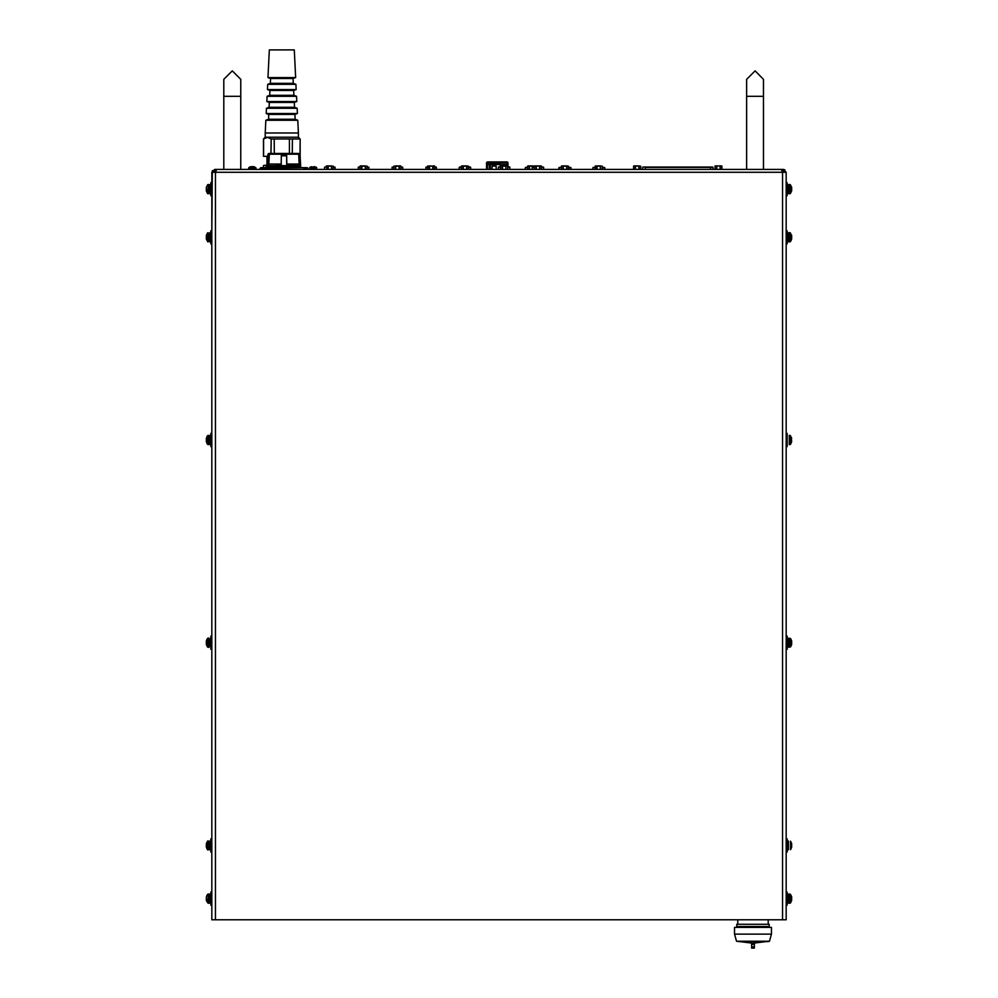<?xml version="1.0" encoding="UTF-8"?>
<svg xmlns="http://www.w3.org/2000/svg" width="998" height="998" viewBox="0 0 998 998"><rect width="100%" height="100%" fill="white"/><g stroke="black" fill="none" stroke-linecap="round" stroke-linejoin="round"><path stroke-width="1.5" d="M600.359 169.386L600.359 166.192L600.646 169.386M600.422 166.192L595.482 165.855L595.145 169.386M596.816 169.386L596.816 166.192L595.482 165.855L597.103 166.192L597.103 169.386M566.577 169.386L566.577 166.192L568.536 166.192L566.814 166.005M566.976 165.855L561.699 165.855L566.976 165.855M563.259 167.377L563.321 169.386M536.001 169.386L536.001 166.192L527.917 165.855L533.194 165.855M529.476 169.386L529.476 166.192L529.539 169.386M532.782 167.377L532.782 166.192L532.857 167.377M529.252 169.386L529.252 166.192L527.58 166.192L527.58 169.386M468.486 166.192L468.486 169.386L468.486 166.192L466.864 166.192L466.864 169.386M463.022 169.386L463.022 166.192L463.322 169.386M466.565 169.386L466.565 166.192L466.64 169.386M462.922 165.855L466.977 165.855L462.922 165.855M429.464 166.192L427.568 166.192L427.568 167.14M399 169.386L399.4 165.855L395.345 165.855L399.4 165.855M395.682 169.386L395.757 165.855L400.622 165.855L399.287 166.192L399.287 169.386M361.563 165.855L365.617 165.855L361.563 165.855M365.218 166.192L360.34 165.855L365.218 165.855M361.675 169.386L361.675 166.192L365.28 166.192L365.505 167.14M333.344 169.386L333.344 166.192L331.723 166.192L331.723 169.386M331.423 169.386L331.423 166.192L326.558 165.855L331.423 165.855L326.558 165.855L327.893 166.192L327.893 167.14M395.757 169.386L395.757 166.192L399.063 166.192L399.287 167.14M433.182 165.855L434.404 165.855L433.182 165.855M429.539 165.855L432.845 166.192M505.761 169.386L506.161 165.855L500.884 165.855L502.505 166.192L502.505 169.386M535.889 165.855L539.943 165.855L535.889 165.855M539.544 165.855L534.679 165.855L541.166 165.855L536.3 166.192L536.3 169.386M536.3 165.855L534.679 165.855L536.3 166.192M276.159 165.618L266.828 165.618M298.651 153.38L299.175 164.021L300.498 164.021L300.585 165.618L299.974 154.141L269.348 154.141L269.348 153.38L298.651 153.38M269.472 166.017L267.377 166.017L267.065 167.028L269.41 167.614M298.589 167.614L269.41 167.003L269.472 165.618L267.377 166.017M298.589 167.003L298.514 165.618L269.472 165.618M264.096 169.386L264.108 167.614L307.209 167.614L307.871 168.275L307.209 167.614L260.129 168.275L260.104 169.386L260.79 167.614L261.763 167.614L261.289 168.263M638.77 169.386L639.169 165.855L633.905 165.855L639.169 165.855M635.227 169.386L635.227 166.192L638.77 165.855M716.514 169.386L716.814 165.855L721.679 165.855L715.192 165.855L714.892 169.386M571.018 169.386L571.018 167.714L568.823 167.714L568.823 169.386M568.748 167.377L570.669 167.377L568.748 167.714M561.412 167.377L559.217 167.377L559.391 169.386L559.391 167.377M558.88 167.714L558.88 169.386L559.391 167.714M392.127 169.386L392.127 167.14L393.836 167.14M400.909 167.14L402.631 167.14L402.631 169.386L402.631 167.14M527.58 167.714L525.435 167.377L527.58 167.377L525.435 167.377L525.098 169.386M506.897 165.855L506.897 164.495L489.282 164.495L489.282 169.386M470.707 169.386L470.707 167.377L468.536 167.377M461.338 169.386L461.338 167.377L459.18 167.377L459.18 169.386M358.332 169.386L358.332 167.14L360.053 167.14M367.127 167.14L368.848 167.14L368.848 169.386M654.95 167.04L656.572 167.04M642.912 167.04L712.672 167.04L710.426 167.377L713.021 167.377L713.021 169.386M651.27 167.04L652.892 167.04L651.27 167.04M658.63 167.04L660.252 167.04L658.63 167.04M662.323 167.04L663.944 167.04L662.323 167.04M666.003 167.04L667.625 167.04L666.003 167.04M669.683 167.04L671.305 167.04L669.683 167.04M673.363 167.04L674.985 167.04L673.363 167.04M649.424 167.04L651.045 167.04L649.424 167.04M653.116 167.04L654.738 167.04L653.116 167.04M656.796 167.04L658.418 167.04L656.796 167.04M660.476 167.04L662.098 167.04M664.157 167.04L665.778 167.04L664.157 167.04M667.837 167.04L669.458 167.04L667.837 167.04M671.529 167.04L673.151 167.04L671.529 167.04M534.304 169.386L534.304 167.377L532.159 167.377L532.159 169.386M543.685 169.386L543.685 167.377L541.465 167.377M595.145 167.714L593.012 167.377L595.145 167.377L593.012 167.377L592.675 169.386M604.8 169.386L604.8 167.714L602.605 167.714L602.605 169.386M602.53 167.377L604.464 167.377L602.53 167.714M434.704 167.14L436.413 167.14L436.413 169.386M425.909 167.14L425.909 169.386L425.909 167.14L427.618 167.14M333.344 167.14L335.054 167.14L335.054 169.386M326.783 169.386L326.783 167.14L324.55 167.14L328.18 167.14M507.932 162.699L507.932 167.227L507.932 162.699L507.034 163.597M494.247 162.874L494.247 161.876L500.173 161.876L500.173 163.572L487.386 162.874L487.386 161.876L507.271 161.876L507.932 162.549L507.034 161.876L507.034 165.855M509.891 169.386L509.891 167.227L507.67 167.227M500.522 169.386L500.522 167.227L498.376 167.227L498.376 169.386M771.404 934.091L734.578 934.091L734.578 927.454L771.404 927.454L771.404 934.091L769.483 941.226L736.499 941.226L752.991 943.247L765.903 941.601M755.124 942.274L755.124 941.625M769.258 926.518L736.724 926.518L736.724 924.223L769.258 924.223L769.258 926.518M754.326 946.902L751.669 946.902L751.669 948.1L754.326 948.1L754.326 944.37L751.669 944.37L751.669 943.235M751.669 946.902L751.669 944.37M213.822 171.369L214.72 171.007L214.72 169.386L211.826 172.267L215.481 172.267L215.481 919.769L211.826 919.769L211.826 905.236L210.803 905.236L210.803 892.062L211.826 892.062L211.826 905.236L210.803 905.236M786.175 172.267L786.175 919.769L782.519 919.769L782.519 172.267L786.175 172.267L783.28 169.386L784.89 169.872M791.601 191.03L791.601 187.3M791.339 191.878L789.867 193.762L790.553 193.387L790.553 184.942L789.293 184.543L789.293 193.787L789.867 184.555L791.339 186.439M787.197 193.562L788.395 193.562L788.395 184.755L787.197 184.755M786.175 195.745L787.197 195.745L787.197 182.584L786.175 182.584M791.601 239.171L791.601 235.441L789.867 232.709L789.867 241.915L790.553 241.528L790.553 233.083M787.197 241.716L788.395 241.716L788.395 232.908L787.197 232.908M786.175 243.886L787.197 243.886L787.197 230.725L786.175 230.725M788.395 241.067L789.293 241.928L789.293 232.684L788.395 233.544M791.601 441.877L791.339 437.299L789.293 435.39L789.293 444.646L789.867 435.415M791.339 442.738L790.553 444.247L790.553 435.789M787.197 446.605L787.197 433.431L787.197 446.605M787.197 444.422L787.197 435.615L787.197 444.422M791.601 644.583L791.601 640.866L790.553 638.495L790.553 642.001L789.867 642.088M789.867 642.575L790.553 642.45L790.553 646.954L790.553 638.495M787.197 647.128L788.395 647.128L788.395 638.321L787.197 638.321M786.175 649.311L787.197 649.311L787.197 636.138L786.175 636.138M789.867 642.724L789.293 638.109L789.293 647.353L789.867 642.724M791.601 847.302L791.601 843.572L790.553 841.214L790.553 849.66L790.553 841.214M787.197 849.834L788.395 849.834L788.395 841.04L787.197 841.04M786.175 852.018L787.197 852.018L787.197 838.856L786.175 838.856M789.867 900.446L789.867 903.252L790.553 902.878L790.553 894.42L790.553 899.385L790.553 894.42L789.867 894.046L789.867 899.285M791.601 900.508L791.601 896.79L790.553 894.42M788.395 903.053L787.197 903.053L788.395 903.053L788.395 894.245L787.197 894.245L788.395 894.245M786.175 905.236L787.197 905.236L787.197 892.062L786.175 892.062M788.395 902.404L789.293 903.277L789.293 894.021L788.395 894.894M207.447 191.491L207.447 189.445M207.447 189.894L207.447 190.992M210.803 184.755L209.605 184.755L209.605 193.562L210.803 193.562M206.399 187.3L206.399 191.03L207.447 193.387L209.48 193.363L209.605 189.158M212.312 170.658L211.826 230.725L210.803 230.725L210.803 243.886L211.826 243.886L211.826 892.062M211.826 182.584L210.803 182.584L210.803 195.745L211.826 195.745M206.399 235.441L206.399 239.171L208.133 241.915L208.133 232.709L207.447 233.083L207.447 241.528M210.803 232.908L209.605 232.908L209.605 241.716L210.803 241.716M206.399 438.159L206.399 441.877M206.661 437.299L207.447 435.789L207.447 444.247L208.707 444.646L208.707 435.39L208.133 444.621M210.803 435.615L209.605 435.615L209.605 444.422L210.803 444.422M211.826 433.431L210.803 433.431L210.803 446.605L211.826 446.605M207.447 642.724L208.133 647.328L208.133 638.121L207.447 642.724M206.399 640.866L206.399 644.583M209.605 638.97L209.605 642.724L209.58 638.782L208.707 638.109L208.707 647.353L209.58 646.679L209.605 642.724L209.605 646.492M211.826 636.138L210.803 636.138L210.803 649.311L211.826 649.311M206.399 843.572L206.399 847.302M207.447 841.214L207.447 849.66L208.133 850.047L208.133 840.827L206.661 842.724M210.803 841.04L209.605 841.04L209.605 849.834L210.803 849.834M211.826 838.856L210.803 838.856L210.803 852.018L211.826 852.018M207.447 900.47L207.447 899.385M206.399 896.79L206.399 900.508M208.707 903.277L206.661 901.369L208.133 903.252L208.133 894.046L207.447 894.42L206.661 895.93L208.707 894.021L208.707 903.277L209.605 902.404M210.803 894.245L209.605 894.245L209.605 903.053L210.803 903.053M286.438 165.281L294.298 165.219M298.889 165.219L300.099 165.618M298.377 137.287L265.256 137.287L265.256 133.033L298.377 133.033L298.377 137.287L300.111 139.021L300.024 155.014M273.128 153.38L274.288 153.38L274.201 139.021L271.231 139.021L271.019 153.38M274.201 139.021L300.024 139.021M268.537 119.298L295.096 119.298L294.859 114.408L268.774 114.408L268.537 119.298L265.892 120.259L297.741 120.259L298.377 133.033M269.123 107.335L294.51 107.335L294.26 102.432L269.373 102.432L269.123 107.335L266.478 108.295L266.229 113.485L297.404 113.485L294.859 114.408M266.478 108.295L297.154 108.295L297.404 113.485M269.722 95.359L293.911 95.359L293.674 90.469L269.971 90.469L269.722 95.359L267.077 96.319L266.815 101.509L296.818 101.509L294.26 102.432M267.077 96.319L296.556 96.319L296.818 101.509M270.321 83.383L293.312 83.383L293.075 78.493L270.558 78.493L270.321 83.383L267.676 84.356L267.414 89.533L296.219 89.533L293.674 90.469M267.676 84.356L295.957 84.356L296.219 89.533M295.62 77.57L294.248 49.9L269.385 49.9L268.013 77.57L295.62 77.57L293.075 78.493M267.901 156.312L263.522 156.312L263.522 139.021L267.414 137.35L271.231 139.021M300.111 156.312L300.111 139.021M263.534 167.614L263.534 165.568L267.439 165.094L263.46 165.568L267.414 165.107M314.719 166.666L309.792 167.427L316.441 167.427L309.492 167.951L316.728 167.951L313.11 167.427L316.441 167.427L315.405 166.891M252.307 167.427L248.976 167.427L252.307 167.427M250.698 166.666L253.904 166.666L255.925 167.951L248.689 167.951L250.011 166.891M255.276 169.086L255.937 168.4L248.664 168.4L249.338 169.086M255.75 169.386L248.851 169.386M746.629 169.386L746.629 79.366L746.629 96.257L763.52 96.257L763.52 79.366L755.074 70.92L763.52 79.366M223.826 169.386L223.826 79.366L223.826 96.257L240.718 96.257L240.718 79.366L240.718 169.386M635.526 169.386L635.526 165.855L633.605 166.192L633.605 169.386M207.484 184.892L208.133 184.555L208.133 193.762L207.484 193.437M206.661 186.439L208.707 184.543L208.707 193.787L209.605 192.926M746.629 79.366L755.074 70.92L746.629 79.366M232.272 70.92L240.718 79.366L232.272 70.92L223.826 79.366L232.272 70.92M596.704 165.855L600.759 165.855M600.359 166.192L597.103 166.192M602.268 169.386L602.268 166.192L600.646 166.192M566.639 167.377L566.639 166.192M563.034 169.386L563.034 166.192L561.412 166.192L561.412 169.386M566.577 166.192L563.321 166.192M566.864 166.192L566.864 169.386M568.486 169.386L568.486 166.192M532.782 166.192L529.539 166.192M533.082 166.192L533.082 167.377M463.259 169.386L463.259 166.192M466.565 165.855L461.7 165.855L466.565 165.855M463.022 166.192L461.4 166.192L461.4 169.386M466.565 166.192L463.322 166.192M395.757 165.855L399 165.855L395.757 165.855M326.259 167.14L326.259 166.192M326.558 165.855L328.117 166.192M331.723 166.192L333.344 166.192M328.18 166.192L328.18 169.386M361.9 169.386L361.9 166.192M365.28 169.386L365.28 166.192M361.675 166.192L360.053 166.192L360.053 169.386M367.127 169.386L367.127 166.192L365.505 166.192L365.505 169.386M400.909 169.386L400.909 166.192M399.063 169.386L399.063 166.192M395.458 169.386L395.458 166.192L393.836 166.192L393.836 169.386M432.783 169.386L432.783 166.192L429.539 166.192L429.539 169.386M427.618 169.386L427.917 165.855M429.24 166.192L429.24 169.386M434.704 169.386L434.704 166.192L433.082 166.192L433.082 169.386M502.219 169.386L502.219 166.192L500.884 165.855L506.011 166.005M500.597 166.192L500.597 169.386M505.761 166.192L502.505 166.192M506.048 166.192L506.048 169.386M507.67 169.386L507.67 166.192M534.379 166.192L534.379 169.386M539.544 169.386L539.544 166.192M541.465 169.386L541.465 166.192L539.831 166.192L539.831 169.386M300.51 165.618L298.751 165.618L300.236 166.017M267.788 165.618L268.761 165.618L267.788 165.618M287.673 164.021L287.661 165.618M280.326 165.618L280.313 164.021L280.326 165.618M280.014 164.021L279.789 165.618M280.014 165.219L276.159 165.219L276.159 164.021M267.427 165.244L268.761 165.219L268.824 164.021L267.501 164.021L267.414 165.618L268.013 154.141L268.811 153.38L268.013 154.141L269.348 154.141L268.824 164.021L281.261 164.021L281.249 165.618L281.336 155.376L286.663 155.376L286.738 164.021L299.175 164.021L298.751 165.219M286.75 165.618L286.663 155.775L281.336 155.775M292.277 153.38L292.402 139.021M274.4 153.38L273.589 153.38M297.354 165.219L287.985 165.219L287.973 164.021M300.56 165.244L299.225 165.219M267.377 166.204L266.167 166.229L266.092 167.003L267.065 167.028L266.591 167.614M302.569 167.614L301.396 167.614M304.49 168.263L307.871 168.275L307.883 169.386M264.108 167.614L261.763 167.614M307.871 168.275L303.879 168.275L303.903 169.386M300.398 165.618L298.514 165.618L300.398 165.618M300.61 167.614L300.623 166.017L298.514 166.017M297.354 165.618L297.367 164.021M298.764 164.021L298.514 165.693M300.198 165.618L298.751 165.618L300.198 165.618M295.096 165.618L295.857 165.618M638.832 169.386L638.832 166.192M639.069 169.386L639.069 166.192L640.691 166.192L640.691 169.386M716.814 166.192L716.814 169.386M720.057 169.386L720.057 166.192M715.192 165.855L716.814 165.855M721.978 169.386L721.978 166.192L720.356 166.192L720.356 169.386M716.514 166.192L714.892 166.192M558.88 169.386L558.88 168.4L558.88 169.386M559.055 168.4L559.055 169.386L559.055 168.4M492.101 166.03L491.977 169.386L492.101 166.03L496.093 166.03L492.101 166.03M496.218 169.386L496.093 166.03L496.218 169.386M500.073 166.891L498.713 166.891L500.497 166.891L500.085 166.03M507.857 164.495L506.897 164.495L507.857 164.495M488.309 164.495L489.282 164.495L488.309 164.495M461.4 167.04L459.517 167.04L461.4 167.377M470.37 167.04L468.536 167.04L470.37 167.04M541.465 167.04L543.349 167.04L541.465 167.04M533.78 167.04L532.495 167.04L533.78 167.04M324.55 167.14L324.55 169.386L324.55 167.14M487.386 162.874L487.386 169.386M487.386 162.212L486.488 162.699L486.488 169.386L486.488 162.549L487.386 161.876M494.247 162.212L494.509 163.161L499.911 163.161L500.173 162.212M494.247 163.572L500.173 163.572M507.67 166.891L509.554 166.891L507.67 166.891M734.578 934.091L736.499 941.226M765.304 941.563L764.605 941.625M747.751 942.436L738.944 941.538L752.866 941.426L758.006 941.738L754.862 942.312M754.338 941.563L752.991 941.601M745.793 941.713L740.142 941.601M737.759 924.223L737.759 919.769M768.235 924.223L768.235 919.769M751.669 942.399L751.669 941.65M751.669 927.454L751.669 926.518M754.326 926.518L754.326 927.454M754.326 941.563L754.326 942.324M754.326 943.235L754.326 944.37M214.72 169.386L216.741 169.386L215.481 172.267L782.519 172.267L781.259 169.386L216.741 169.386M215.481 919.769L782.519 919.769M213.447 172.267L215.842 171.007L213.447 171.007L215.842 171.007M211.826 172.267L211.826 919.769M784.553 172.267L783.28 171.007L783.28 169.386L776.032 169.386L783.28 169.386M783.28 171.007L782.158 171.007L783.28 171.007M784.553 171.007L782.158 171.007L784.553 171.007M791.601 235.441L791.339 234.617M791.601 438.159L791.339 437.336M791.601 640.866L791.339 640.042M791.601 843.572L791.339 842.749M790.553 900.47L789.605 900.446L789.605 899.248L790.553 899.385M791.601 896.79L791.339 895.967M206.399 239.171L206.661 239.994M208.133 847.24L208.133 846.079M298.751 165.306L300.099 165.568M263.609 156.312L263.609 139.021M289.432 139.021L289.432 153.38M311.513 166.666L310.827 166.891M253.904 166.666L254.59 166.891M595.195 166.192L595.195 169.386M527.618 166.192L527.618 169.386M291.84 165.219L291.828 164.021M298.514 166.229L269.472 166.229M490.342 164.495L490.342 169.386M505.824 166.891L505.824 166.192M505.824 165.855L505.824 164.495M642.575 167.377L642.575 169.386L642.562 167.377M645.157 169.386L645.157 167.377L710.426 167.377L710.426 169.386M499.911 162.874L494.509 162.874M500.173 162.874L507.034 162.874M763.52 96.257L763.52 169.386M568.536 167.377L568.536 166.192M468.536 169.386L468.536 166.192M333.394 167.14L333.394 166.192M767.4 941.713L769.483 941.226M790.553 241.528L791.339 240.031M790.553 444.247L789.867 444.621M790.553 646.954L791.339 645.444M790.553 849.66L791.339 848.15M790.553 902.878L791.339 901.369M208.707 184.543L209.605 185.403L208.707 184.543M207.447 233.083L206.661 234.592M207.447 435.789L208.133 435.415M206.661 442.738L207.447 444.247M207.447 638.495L206.661 640.005M206.661 645.444L207.447 646.954M206.661 848.15L207.447 849.66M208.707 894.021L209.605 894.894M295.096 119.298L297.741 120.259M294.51 107.335L297.154 108.295M293.911 95.359L296.556 96.319M293.312 83.383L295.957 84.356M270.558 78.493L268.013 77.57M269.971 90.469L267.414 89.533M269.373 102.432L266.815 101.509M268.774 114.408L266.229 113.485M265.892 120.259L265.256 133.033M265.256 137.287L263.522 139.021M266.99 165.094L266.99 156.312"/></g></svg>
